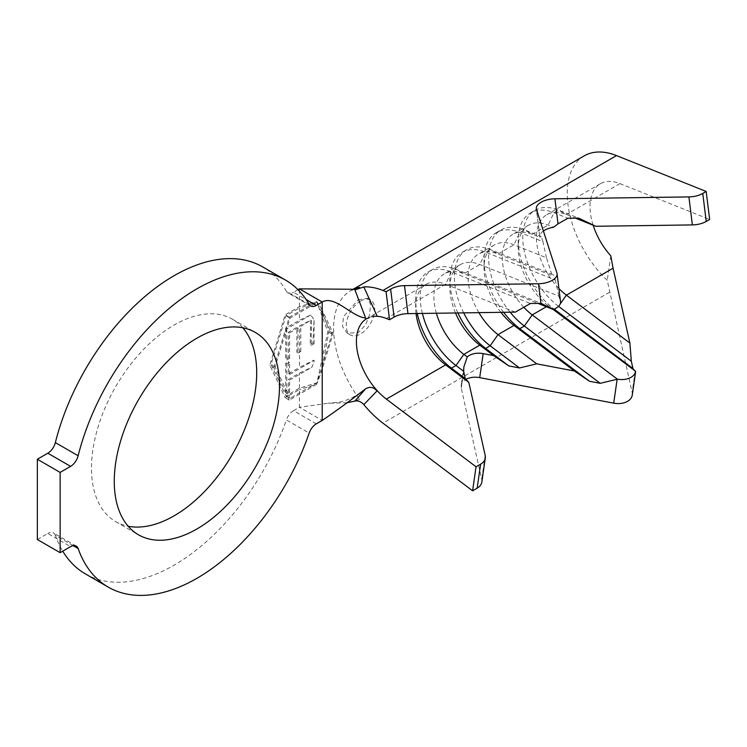 <?xml version="1.0" encoding="UTF-8"?>
<svg xmlns="http://www.w3.org/2000/svg" width="747" height="747" viewBox="0 0 747 747"><rect width="100%" height="100%" fill="white"/><g stroke="black" fill="none" stroke-linecap="round" stroke-linejoin="round"><path stroke-width="0.56" stroke-dasharray="3.73 2.8" d="M358.177 299.752L367.356 298.24L370.437 303.936L369.812 314.048L365.554 324.954L358.177 332.648L347.215 333.125L342.518 326.495L343.527 316.635L358.177 299.752M360.512 301.097A20.141 11.635 -60 0 1 370.577 300.098A20.141 11.635 -60 0 1 373.668 316.242A20.141 11.635 -60 0 1 360.512 333.993A20.141 11.635 -60 0 1 350.436 334.992A20.141 11.635 -60 0 1 347.355 318.848A20.141 11.635 -60 0 1 360.512 301.097M632.251 395.135A16.117 10.607 8.2 0 0 632.139 392.511L607.246 280.349A82.189 47.453 -120 0 1 584.238 155.843M510.145 312.199A59.629 34.427 60 0 1 500.938 229.983A59.629 34.427 60 0 1 524.347 229.805L541.323 236.594L539.904 237.331A16.117 7.787 -7 0 1 539.782 236.752L536.318 208.74M543.396 230.972A16.117 7.787 -7 0 0 539.782 236.752M242.775 327.774A116.831 67.454 120 0 0 232.504 319.258A116.831 67.454 120 0 0 174.088 325.038A116.831 67.454 120 0 0 97.764 427.994A116.831 67.454 120 0 0 115.673 521.611A116.831 67.454 120 0 0 128.195 526.252M85.457 573.948A177.263 102.339 120 0 0 174.088 565.171A177.263 102.339 120 0 0 286.372 419.935L309.165 433.092M314.067 362.155L314.067 360.306L289.603 374.434L288.463 373.771L288.463 361.669L285.671 363.285L285.671 393.137L288.463 391.531L288.463 379.42L299.435 373.089L311.929 367.188L314.067 362.155L313.88 360.194L299.435 367.44L299.65 325.748L310.929 320.164L310.145 344.722L312.946 343.116L314.067 319.725L310.78 314.991L299.435 320.23L299.435 307.941L316.98 302.488L327.821 331.677L316.98 382.753L299.435 388.197L285.942 395.994L271.049 364.461L285.942 315.729L299.435 307.941M310.78 314.991L286.811 328.829L285.671 328.176L299.435 320.23M285.671 328.176L285.671 359.242L288.463 357.626L288.463 332.21L296.848 327.363L296.848 352.388L299.435 350.894M288.463 373.771L299.435 367.44M558.905 288.501A49.956 28.844 60 0 1 546.795 214.678A49.956 28.844 60 0 1 566.403 214.529L575.451 218.143M593.137 225.211A49.956 28.844 60 0 1 600.345 183.753A49.956 28.844 60 0 1 619.963 183.603L709.65 219.478M523.806 307.269A49.956 28.844 60 0 1 512.61 234.409A49.956 28.844 60 0 1 532.219 234.259L539.904 237.331M553.182 309.463L548.177 305.682A49.956 28.844 60 0 1 518.213 248.069A49.956 28.844 60 0 1 528.559 225.202A49.956 28.844 60 0 1 548.177 225.052L553.602 227.219M500.901 312.33A49.956 28.844 60 0 1 484.028 267.809A49.956 28.844 60 0 1 494.374 244.941A49.956 28.844 60 0 1 513.992 244.792L546.468 257.78L552.22 275.671L498.034 253.999A49.956 28.844 60 0 0 478.425 254.148A49.956 28.844 60 0 0 478.902 312.648M455.511 312.974A49.956 28.844 60 0 1 449.843 287.548A49.956 28.844 60 0 1 460.189 264.671A49.956 28.844 60 0 1 479.807 264.522L558.793 296.111L560.39 301.106A16.117 7.787 173 0 1 560.549 301.807M436.388 313.245A49.956 28.844 60 0 1 444.241 273.888A49.956 28.844 60 0 1 463.85 273.738L538.008 303.394M416.051 313.525A49.956 28.844 60 0 1 415.659 307.278A49.956 28.844 60 0 1 426.005 284.411A49.956 28.844 60 0 1 445.623 284.262L515.299 312.134M73.15 545.646L55.362 535.375A177.263 102.339 120 0 0 62.739 551.174M316.308 423.848L293.515 410.691L299.435 407.283L299.435 389.514L285.186 397.74L269.807 365.171L285.186 314.842L299.435 306.625L316.663 301.405L321.331 308.296L329.063 330.968L321.331 372.034L316.663 384.303L299.435 389.514M297.997 289.687L293.515 292.273L306.111 299.547M309.165 304.44L286.372 291.283A177.263 102.339 120 0 0 262.72 266.922M37.35 539.511L47.799 533.479L70.591 546.636M293.515 410.691A11.28 6.508 120 0 0 286.372 419.935M55.362 535.375A11.28 6.508 120 0 0 53.439 532.919A11.28 6.508 120 0 0 47.799 533.479M286.372 291.283A11.28 6.508 120 0 0 287.875 292.833A11.28 6.508 120 0 0 293.515 292.273M352.668 289.649A82.189 47.453 -120 0 0 350.642 290.714A82.189 47.453 -120 0 0 359.606 399.262L356.048 400.868M346.888 402.773L328.129 403.259L299.435 407.283L322.218 420.44M359.606 399.262L354.956 401.008M481.843 481.974A16.117 10.607 8.2 0 0 481.731 479.35L461.263 388.281A16.117 10.607 -171.8 0 1 461.151 385.657A16.117 10.607 -171.8 0 1 465.997 379.373M610.785 255.791L607.246 280.349M422.391 313.441A59.629 34.427 60 0 1 432.569 269.462A59.629 34.427 60 0 1 455.978 269.284L541.155 303.347M417.246 313.516A59.629 34.427 60 0 1 415.659 299.388A59.629 34.427 60 0 1 428.012 272.095A59.629 34.427 60 0 1 451.421 271.908L530.407 303.497M463.691 312.862A59.629 34.427 60 0 1 466.754 249.722A59.629 34.427 60 0 1 490.163 249.545L553.648 274.933L552.22 275.671M457.911 312.937A59.629 34.427 60 0 1 449.843 279.649A59.629 34.427 60 0 1 462.197 252.355A59.629 34.427 60 0 1 485.606 252.178L555.282 280.041L553.648 274.933M558.793 296.111L555.282 280.041M503.581 312.293A59.629 34.427 60 0 1 484.028 259.909A59.629 34.427 60 0 1 496.382 232.616A59.629 34.427 60 0 1 519.791 232.438L542.966 241.711L541.323 236.594M546.468 257.78L542.966 241.711M558.523 306.298A59.629 34.427 60 0 1 524.87 253.896A59.629 34.427 60 0 1 535.123 210.252A59.629 34.427 60 0 1 558.532 210.075L578.608 218.096M546.356 306.737L548.177 305.682L553.975 308.941A59.629 34.427 60 0 1 518.213 240.179A59.629 34.427 60 0 1 530.566 212.886A59.629 34.427 60 0 1 553.975 212.699L567.851 218.255M558.485 306.335L554.209 309.118M316.663 384.303L289.294 400.112L273.906 367.543L269.807 365.171M289.294 400.112L285.186 397.74M321.331 308.296L333.162 333.33L321.331 372.034M333.162 333.33L329.063 330.968M273.906 367.543L289.294 317.214L316.663 301.405M289.294 317.214L285.186 314.842M290.041 398.356L275.148 366.824L290.041 318.091L317.027 302.516L331.92 334.049L317.027 382.781L290.041 398.356L285.942 395.994M275.148 366.824L271.049 364.461M331.92 334.049L327.821 331.677M290.041 318.091L285.942 315.729M286.811 328.829L286.811 359.905L285.671 359.242M286.811 359.905L289.603 358.289L288.463 357.626M289.603 358.289L289.603 332.863L288.463 332.21M289.603 332.863L297.988 328.026L296.848 327.363M297.988 328.026L297.988 353.042L296.848 352.388M297.988 353.042L300.789 351.426L299.65 350.773M300.789 351.426L300.789 326.411L299.65 325.748M300.789 326.411L310.929 320.164M311.266 320.36L311.266 345.375L310.145 344.722M311.266 345.375L314.067 343.76L312.946 343.116M314.067 343.76L314.067 319.725M289.603 374.434L289.603 362.323L288.463 361.669M289.603 362.323L286.811 363.938L285.671 363.285M286.811 363.938L286.811 393.8L285.671 393.137M286.811 393.8L289.603 392.184L288.463 391.531M289.603 392.184L289.603 380.083L288.463 379.42M289.603 380.083L311.929 367.188M635.239 371.007L632.139 392.511M539.922 237.322L536.477 209.44M299.435 388.197L299.435 373.089M619.963 183.603L566.403 214.529L558.532 210.075L553.975 212.699L548.177 225.052L532.219 234.259L524.347 229.805L519.791 232.438L513.992 244.792L498.034 253.999L490.163 249.545L485.606 252.178L479.807 264.522L463.85 273.738L455.978 269.284L451.421 271.908L445.623 284.262L386.367 318.474M426.005 284.411L366.758 318.624A49.956 28.844 60 0 1 372.202 316.616M299.435 306.625L299.435 288.856M609.608 292.226L382.912 423.119M558.569 306.261L560.25 303.88M560.39 301.106L556.935 273.103M463.691 371.474L461.263 388.281M485.186 455.334L481.731 479.35M370.577 300.098L367.356 298.24M232.504 319.258L255.297 332.415M600.345 183.753L546.795 214.678M528.559 225.202L512.61 234.409M494.374 244.941L478.425 254.148M460.189 264.671L444.241 273.888M115.673 521.611L138.466 534.777M354.694 289.276L350.642 290.714L352.416 289.687M360.39 392.502C354.237 397.171 347.28 400.383 339.512 402.147L328.129 403.259M76.231 546.076L53.439 532.919M310.668 305.99L287.875 292.833M428.012 272.095L432.569 269.462M415.659 307.278L415.659 299.388M462.197 252.355L466.754 249.722M449.843 287.548L449.843 279.649M496.382 232.616L500.938 229.983M484.028 267.809L484.028 259.909M530.566 212.886L535.123 210.252M518.213 248.069L518.213 240.179M463.85 366.945L461.151 385.657M350.436 334.992L347.215 333.125"/><path stroke-width="1.12" d="M546.356 306.737L532.219 314.898L617.405 379.187A16.117 10.607 8.2 0 0 631.028 377.319A16.117 10.607 8.2 0 0 635.613 371.67L632.961 368.551L631.318 361.24L629.889 343.069L613.072 268.22L566.403 295.158A49.956 28.844 60 0 1 558.905 288.501M465.997 379.373A16.117 10.607 -171.8 0 1 479.705 377.637L613.707 403.156A16.117 10.607 8.2 0 0 627.564 401.335A16.117 10.607 8.2 0 0 632.251 395.135L635.641 371.623M553.182 309.463L635.239 371.007M575.451 218.143L595.789 226.276L692.366 224.912A16.117 7.787 173 0 0 706.232 221.448L709.65 219.478L706.186 191.465L702.768 193.445A16.117 7.787 173 0 1 688.911 196.909L554.909 198.795A16.117 7.787 -7 0 0 541.052 202.26A16.117 7.787 -7 0 0 536.318 208.74A16.117 7.787 -7 0 0 536.477 209.44L556.935 273.103A16.117 7.787 173 0 1 557.085 273.804A16.117 7.787 173 0 1 538.494 283.748L404.5 285.634A16.117 7.787 -7 0 0 390.634 289.098L386.078 291.732L382.912 290.462A82.189 47.453 -120 0 0 363.817 286.913L354.956 289.92L359.606 287.418A82.189 47.453 -120 0 0 352.668 289.649M595.789 226.276L578.608 218.096L567.851 218.255L558.009 223.876L553.602 227.219A16.117 7.787 -7 0 0 544.507 230.272A16.117 7.787 -7 0 0 543.396 230.972M196.881 528.988A116.831 67.454 120 0 0 273.206 426.033A116.831 67.454 120 0 0 255.297 332.415A116.831 67.454 120 0 0 196.881 338.195A116.831 67.454 120 0 0 120.556 441.15A116.831 67.454 120 0 0 138.466 534.777A116.831 67.454 120 0 0 196.881 528.988M128.195 526.252A116.831 67.454 120 0 0 174.088 515.832A116.831 67.454 120 0 0 246.949 423.334A116.831 67.454 120 0 0 242.775 327.774M196.881 578.327A177.263 102.339 120 0 0 309.165 433.092A11.28 6.508 -60 0 1 316.308 423.848L322.218 420.44L322.218 302.012L316.308 305.43A11.28 6.508 -60 0 1 310.668 305.99A11.28 6.508 -60 0 1 309.165 304.44A177.263 102.339 120 0 0 285.513 280.078A177.263 102.339 120 0 0 78.146 455.754A11.28 6.508 -60 0 1 70.591 466.371L60.143 472.412L37.35 459.246L37.35 539.511L60.143 552.668L70.591 546.636A11.28 6.508 -60 0 1 76.231 546.076A11.28 6.508 -60 0 1 78.146 548.531A177.263 102.339 120 0 0 108.25 587.105A177.263 102.339 120 0 0 196.881 578.327M476.054 466.791L480.61 464.158L477.156 488.174L472.59 490.807L476.054 466.791L386.367 399.103A49.956 28.844 60 0 1 372.202 384.602A49.956 28.844 60 0 1 366.758 318.624L369.121 317.811M613.072 268.22L610.785 255.791A49.956 28.844 60 0 1 593.137 225.211M500.901 312.33A49.956 28.844 60 0 0 513.992 325.421L519.791 328.68L524.347 326.047L532.219 314.898A49.956 28.844 60 0 1 523.806 307.269M560.25 303.88L566.403 295.158L629.889 343.069M455.511 312.974A49.956 28.844 60 0 0 479.807 345.161L485.606 348.41L490.163 345.786L498.034 334.628L536.719 363.826L574.368 370.988L513.992 325.421L498.034 334.628A49.956 28.844 60 0 1 478.902 312.648M557.085 273.804L560.549 301.807A16.117 7.787 173 0 1 553.312 309.519L538.008 303.394M416.051 313.525A49.956 28.844 60 0 0 445.623 364.891L451.421 368.15L455.978 365.516L463.85 354.367L467.248 356.935A16.117 10.607 -171.8 0 1 483.169 353.63L493.683 355.628L479.807 345.161L463.85 354.367A49.956 28.844 60 0 1 436.388 313.245M553.312 309.519L541.155 303.347A16.117 7.787 -7 0 1 540.921 303.357L530.407 303.497L515.299 312.134L407.955 313.647A16.117 7.787 -7 0 0 394.099 317.111L389.542 319.744L386.078 291.732M372.202 316.616A49.956 28.844 60 0 1 386.367 318.474L389.542 319.744M363.817 404.622L376.974 390.998C373.705 387.095 369.924 386.367 365.61 388.804L354.956 401.008C358.299 400.541 361.259 401.746 363.817 404.622A82.189 47.453 -120 0 0 382.912 423.119L472.59 490.807M297.997 289.687L299.435 288.856L322.218 302.012C334.656 294.841 351.818 316.821 365.61 318.007L354.956 289.92M363.817 286.913L376.974 315.72M62.739 551.174A177.263 102.339 120 0 0 85.457 573.948L108.25 587.105M285.513 280.078L262.72 266.922A177.263 102.339 120 0 0 55.362 442.597L78.146 455.754M70.591 466.371L47.799 453.214L37.35 459.246M60.143 472.412L60.143 552.668M47.799 453.214A11.28 6.508 120 0 0 55.362 442.597M299.435 288.856L354.694 289.276L359.606 287.418M356.048 400.868L346.888 402.773M365.61 388.804C350.464 400.476 336.01 411.018 322.218 420.44M706.186 191.465L616.499 155.6A82.189 47.453 -120 0 0 584.238 155.843L352.416 289.687M480.61 464.158A16.117 10.607 8.2 0 0 485.298 457.958A16.117 10.607 8.2 0 0 485.186 455.334L468.799 382.389L465.297 378.626L463.691 371.474A16.117 10.607 -171.8 0 1 463.654 371.315L463.85 366.945L467.248 356.935M386.367 399.103L445.623 364.891L468.799 382.389M477.156 488.174A16.117 10.607 8.2 0 0 481.843 481.974L485.298 457.958M463.654 371.315L455.978 365.516A59.629 34.427 60 0 1 422.391 313.441M465.297 378.626L451.421 368.15A59.629 34.427 60 0 1 417.246 313.516M457.911 312.937A59.629 34.427 60 0 0 485.606 348.41L508.782 365.909L519.538 367.954L490.163 345.786A59.629 34.427 60 0 1 463.691 312.862M519.538 367.954L536.719 363.826M493.683 355.628L508.782 365.909M503.581 312.293A59.629 34.427 60 0 0 519.791 328.68L589.467 381.269L600.233 383.314L524.347 326.047A59.629 34.427 60 0 1 510.145 312.199M600.233 383.314L617.405 379.187M574.368 370.988L589.467 381.269M558.485 306.335L558.532 306.307A59.629 34.427 60 0 1 558.523 306.298L631.318 361.24M554.209 309.118L632.961 368.551M706.232 221.448L702.768 193.445M78.146 548.531L73.15 545.646M306.111 299.547L316.308 305.43M616.499 155.6L382.912 290.462M394.099 317.111L390.634 289.098M407.955 313.647L404.5 285.634M540.921 303.357L538.494 283.748M558.009 223.876L554.909 198.795M692.366 224.912L688.911 196.909M483.169 353.63L479.705 377.637M617.153 379.252L613.707 403.156"/></g></svg>
